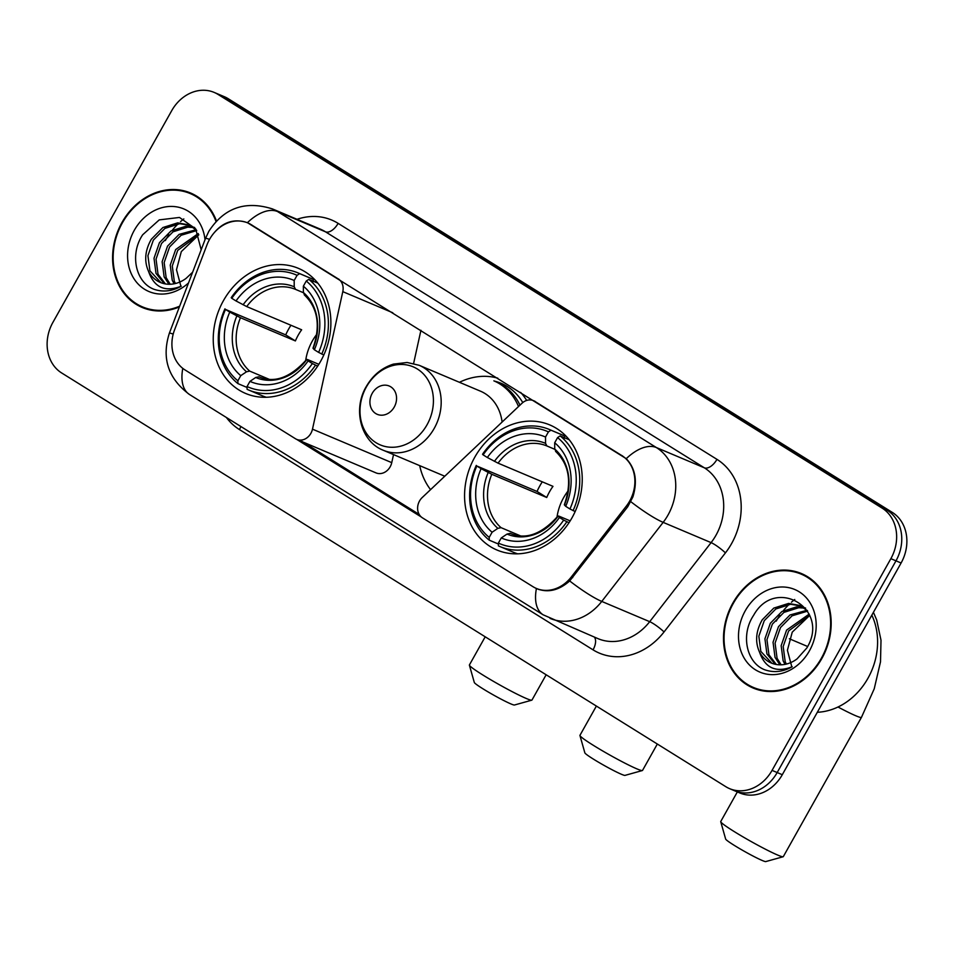 <?xml version="1.0" encoding="UTF-8"?>
<svg xmlns="http://www.w3.org/2000/svg" width="954" height="954" viewBox="0 0 954 954"><rect width="100%" height="100%" fill="white"/><g stroke="black" fill="none" stroke-linecap="round" stroke-linejoin="round"><path stroke-width="1.43" d="M338.92 279.212L338.288 278.938A12.807 10.768 112.9 0 1 342.796 291.638L312.483 429.157A12.807 10.768 112.9 0 1 310.897 433.319A12.807 10.768 112.9 0 1 296.742 439.4L376.007 472.886A12.807 10.768 -67.1 0 0 390.162 466.804A12.807 10.768 -67.1 0 0 391.748 462.642L393.525 454.593M296.742 439.4A12.807 10.768 112.9 0 1 295.478 438.745L184.993 369.925A34.582 29.073 -67.1 0 1 174.558 329.869L207.006 244.808A34.582 29.073 -67.1 0 1 209.558 239.359A34.582 29.073 -67.1 0 1 247.79 222.914L249.781 223.761M474.782 457.204A67.901 57.073 -67.1 0 0 496.974 550.029A67.901 57.073 -67.1 0 0 572.018 517.772A67.901 57.073 -67.1 0 0 549.826 424.947A67.901 57.073 -67.1 0 0 474.782 457.204M223.451 300.641A67.901 57.073 -67.1 0 0 245.643 393.465A67.901 57.073 -67.1 0 0 320.675 361.208A67.901 57.073 -67.1 0 0 298.483 268.384A67.901 57.073 -67.1 0 0 223.451 300.641M430.564 489.64A67.901 57.073 112.9 0 1 419.688 465.635M621.793 455.547L534.717 401.3A12.807 10.768 112.9 0 0 533.441 400.644A12.807 10.768 112.9 0 0 521.981 403.268L422.228 497.523A12.807 10.768 112.9 0 0 422.455 517.843L532.928 586.662A34.582 29.073 -67.1 0 0 536.363 588.439A34.582 29.073 -67.1 0 0 571.279 577.003L626.373 506.049A34.582 29.073 -67.1 0 0 621.793 455.547L622.425 455.809M459.434 382.304A67.901 57.073 112.9 0 1 497.785 378.166M520.645 392.404A67.901 57.073 112.9 0 1 526.668 400.43M413.619 363.462L420.929 330.287M338.288 278.938L251.212 224.691A34.582 29.073 -67.1 0 0 247.79 222.914M216.463 220.97A62.129 52.22 -67.1 0 0 190.609 193.018A62.129 52.22 -67.1 0 0 121.945 222.532A62.129 52.22 -67.1 0 0 142.253 307.486A62.129 52.22 -67.1 0 0 179.376 306.938M140.441 305.96A62.129 52.22 -67.1 0 0 144.841 308.488M732.851 603.095A62.129 52.22 -67.1 0 0 753.171 688.049A62.129 52.22 -67.1 0 0 821.835 658.522A62.129 52.22 -67.1 0 0 801.515 573.581A62.129 52.22 -67.1 0 0 732.851 603.095M751.358 686.522A62.129 52.22 -67.1 0 0 755.759 689.05M212.396 234.994C221.948 222.27 233.623 218.156 247.408 222.676L247.861 222.866M209.558 239.359A44.838 1.014 20.9 0 0 205.563 238.297L208.831 231.321C224.107 207.841 245.321 200.376 272.45 208.926A51.242 43.073 112.9 0 1 277.531 211.549A44.838 24.077 121.9 0 0 247.408 222.676L626.253 458.671C635.471 468.462 637.677 481.221 632.884 496.939L627.756 506.729L569.681 580.95C558.71 590.574 547.62 593.102 536.422 588.535L535.337 587.986M729.583 788.648L739.815 792.965A38.434 32.305 -67.1 0 0 782.292 774.708L901.101 562.991L895.985 560.833A38.434 32.305 -67.1 0 0 887.22 510.259L223.105 96.557A38.434 32.305 -67.1 0 0 219.301 94.577A38.434 32.305 -67.1 0 1 223.105 96.557L887.22 510.259A38.434 32.305 -67.1 0 1 895.985 560.833L777.176 772.549L895.985 560.833L890.869 558.662A38.434 32.305 -67.1 0 0 882.104 508.1L217.989 94.398A38.434 32.305 -67.1 0 0 214.185 92.419A38.434 32.305 -67.1 0 0 171.708 110.676L52.899 322.392A38.434 32.305 -67.1 0 0 61.664 372.966L725.779 786.668A38.434 32.305 -67.1 0 0 729.583 788.648A38.434 32.305 -67.1 0 0 772.06 770.379L890.869 558.662M734.699 790.806A38.434 32.305 -67.1 0 0 777.176 772.549A38.434 32.305 -67.1 0 1 734.699 790.806M421.322 517.008L296.706 439.389M537.364 588.964L536.422 588.535A44.838 24.077 121.9 0 0 543.136 614.805L597.967 638.631A51.242 43.073 -67.1 0 0 649.698 621.674L711.088 542.623A51.242 43.073 -67.1 0 0 715.989 535.23A51.242 43.073 -67.1 0 0 704.314 467.794L325.469 231.81A51.242 43.073 -67.1 0 0 320.401 229.175L272.45 208.926M419.176 514.409L299.914 440.116M804.043 574.737A62.129 52.22 -67.1 0 0 799.166 573.342M193.125 194.175A62.129 52.22 -67.1 0 0 188.248 192.78M901.101 562.991A38.434 32.305 -67.1 0 0 892.336 512.417L228.221 98.715A38.434 32.305 -67.1 0 0 224.417 96.736L214.185 92.419M197.538 196.703A61.485 51.683 -67.1 0 0 195.475 195.773L190.359 193.602A61.485 51.683 -67.1 0 0 122.398 222.819A61.485 51.683 -67.1 0 0 142.504 306.89A61.485 51.683 -67.1 0 0 179.674 306.174M216.009 221.447A61.485 51.683 -67.1 0 0 190.359 193.602M183.836 218.919A64.049 53.841 -67.1 0 0 180.544 221.626M178.183 223.808A64.049 53.841 -67.1 0 0 172.388 230.152M168.858 234.875A64.049 53.841 -67.1 0 0 165.316 240.587M180.926 286.391L176.49 269.72L181.32 251.594L198.814 234.827M174.069 283.803L172.245 280.249L170.241 265.117L175.667 249.554L198.277 233.539M175.429 283.517L174.272 281.108L172.28 265.975L177.694 250.413L198.766 234.708M168.965 284.256L164.124 276.827L162.132 261.682L167.546 246.12L179.113 234.398L196.071 229.723M170.194 284.244L166.151 277.674L164.16 262.541L169.573 246.979L181.141 235.256L196.739 230.558M164.279 283.708L156.003 273.393L154.011 258.248L159.425 242.698L170.993 230.963L185.791 226.289L192.469 226.909M165.412 283.922L158.03 274.251L156.039 259.106L161.464 243.556L173.02 231.822L187.819 227.147L193.4 227.541M201.175 249.805L195.701 228.912L179.495 217.452L159.246 219.885L142.683 234.767C129.386 254.491 135.79 282.467 153.88 289.241C162.943 292.353 172.09 291.34 181.308 286.176C165.066 292.473 154.154 287.559 148.562 271.437A32.031 26.915 -67.1 0 0 160.355 282.456A32.031 26.915 -67.1 0 0 186.125 278.353L192.636 272.188M148.562 271.437C144.018 261.265 144.936 250.544 151.316 239.263L162.872 227.541L177.671 222.854L188.558 224.834L196.464 230.105M160.999 282.718L149.921 270.817L147.918 255.684L153.344 240.122L164.911 228.4L179.698 223.713L189.56 225.287M193.543 227.171L194.711 227.529M205.015 239.74A44.838 37.683 -67.1 0 0 175.679 206.72A44.838 37.683 -67.1 0 0 134.323 230.248A44.838 37.683 -67.1 0 0 139.057 284.948A44.838 37.683 -67.1 0 0 188.546 282.909M142.504 306.89L147.62 309.06A61.485 51.683 -67.1 0 0 149.718 309.883M808.443 577.265A61.485 51.683 -67.1 0 0 806.38 576.323L801.277 574.165A61.485 51.683 -67.1 0 0 733.316 603.381A61.485 51.683 -67.1 0 0 753.41 687.452A61.485 51.683 -67.1 0 0 821.37 658.236A61.485 51.683 -67.1 0 0 801.277 574.165M817.316 712.28A64.049 53.841 -67.1 0 0 867.949 678.282A64.049 53.841 -67.1 0 0 871.825 615.151M794.754 599.482A64.049 53.841 -67.1 0 0 791.462 602.189M789.101 604.371A64.049 53.841 -67.1 0 0 783.306 610.703M779.776 615.437A64.049 53.841 -67.1 0 0 776.222 621.149M791.844 666.953L787.408 650.282L792.237 632.156L809.731 615.39M784.987 664.366L783.151 660.812L781.159 645.679L786.585 630.117L809.183 614.102M786.346 664.079L785.19 661.671L783.186 646.526L788.612 630.976L809.684 615.27M779.871 664.819L775.042 657.378L773.038 642.245L778.464 626.683L790.031 614.96L806.977 610.286M781.111 664.807L777.069 658.236L775.077 643.103L780.491 627.541L792.058 615.819L807.644 611.12M775.185 664.258L766.921 653.955L764.929 638.81L770.343 623.26L781.91 611.526L796.697 606.851L803.375 607.471M776.317 664.485L768.948 654.814L766.956 639.669L772.37 624.119L783.938 612.385L798.736 607.71L804.305 608.103M759.467 651.999A32.031 26.915 -67.1 0 0 771.273 663.018A32.031 26.915 -67.1 0 0 797.043 658.904L806.834 647.981C830.755 608.771 775.411 575.799 753.6 615.33C740.304 635.054 746.708 663.03 764.798 669.803C773.861 672.916 782.995 671.902 792.225 666.739C775.984 673.035 765.072 668.122 759.467 651.999C754.936 641.827 755.854 631.107 762.222 619.826L773.789 608.103L788.588 603.417L799.476 605.396L807.382 610.667M771.917 663.28L760.827 651.379L758.835 636.246L764.249 620.684L775.817 608.962L790.616 604.276L800.478 605.85M804.46 607.734L805.617 608.092M745.241 610.81A44.838 37.683 -67.1 0 0 755.461 669.815A44.838 37.683 -67.1 0 0 809.445 650.807A44.838 37.683 -67.1 0 0 799.225 591.814A44.838 37.683 -67.1 0 0 745.241 610.81M753.41 687.452L758.525 689.611A61.485 51.683 -67.1 0 0 760.636 690.446M531.795 700.176L514.433 705.018A23.063 1.658 -150.7 0 1 482.927 688.788A23.063 1.658 -150.7 0 1 474.317 682.504L469.392 665.165A35.87 2.564 29.3 0 0 482.784 674.955A35.87 2.564 29.3 0 0 531.795 700.176A35.87 2.564 29.3 0 0 531.962 700.069L546.153 674.776M316.895 334.15A47.402 39.841 -67.1 0 0 312.28 341.103A47.402 39.841 -67.1 0 0 305.638 360.815M317.658 366.157L312.363 363.546A60.973 51.254 -67.1 0 1 247.05 386.525L249.948 381.373A55.082 46.305 -67.1 0 0 308.118 360.898L306.818 359.515L307.725 359.622L318.839 364.321M247.062 387.467L237.904 383.591L237.88 380.813A60.973 51.254 -67.1 0 1 225.514 309.442L229.759 312.089A55.082 46.305 -67.1 0 0 240.766 375.649L246.526 371.786L249.709 371.094L268.885 379.191M297.076 275.324L299.616 273.619A63.536 53.412 -67.1 0 0 298.065 272.927A63.536 53.412 -67.1 0 0 231.202 297.696L231.774 298.304A60.973 51.254 -67.1 0 1 297.076 275.324L294.178 280.476A55.082 46.305 -67.1 0 0 236.02 300.951L246.716 306.58L301.655 329.786A47.402 39.841 -67.1 0 0 298.208 335.164A47.402 39.841 -67.1 0 0 295.394 340.936L240.468 317.73L229.759 312.089M225.514 309.442L285.699 334.89A60.853 51.146 112.9 0 1 288.585 329.166A60.853 51.146 112.9 0 1 290.934 325.266M247.05 386.525L247.074 389.304A63.536 53.412 -67.1 0 0 248.612 389.995L262.302 395.779A63.536 53.412 -67.1 0 0 266.369 397.269M321.736 354.089A63.536 53.412 -67.1 0 0 308.786 279.331L306.246 281.036A60.973 51.254 -67.1 0 1 318.612 352.396L323.835 354.971M317.861 283.171L308.786 279.331M248.612 389.995A63.536 53.412 -67.1 0 0 315.476 365.227M224.953 308.834A63.536 53.412 -67.1 0 0 237.904 383.591M318.612 352.396L314.367 349.76A55.082 46.305 -67.1 0 0 303.36 286.188L306.246 281.036M308.118 360.898L312.363 363.546M240.766 375.649L237.88 380.813M303.36 286.188L303.396 292.508L304.731 295.108M313.973 348.484L313.079 348.365L314.367 349.76M306.735 359.348C290.433 377.665 274.478 383.484 258.88 376.806L255.696 377.498L249.948 381.373M255.696 377.498A49.274 41.416 -67.1 0 0 306.818 359.515L307.725 359.622M299.616 273.619L313.294 279.403A63.536 53.412 -67.1 0 0 311.743 278.711L298.065 272.927M313.294 279.403L313.306 281.621M236.02 300.951L231.774 298.304M303.408 292.711L295.561 289.396L294.226 286.796L294.178 280.476M285.699 334.89L295.394 340.936M485.204 636.807L469.404 664.962A35.87 2.564 29.3 0 0 469.392 665.165M783.127 856.752L765.764 861.581A23.063 1.658 -150.7 0 1 734.258 845.363A23.063 1.658 -150.7 0 1 725.648 839.067L720.735 821.728A35.87 2.564 29.3 0 0 734.127 831.518A35.87 2.564 29.3 0 0 783.127 856.752A35.87 2.564 29.3 0 0 783.306 856.632L861.462 717.348A35.87 2.564 -150.7 0 1 838.006 707.009M568.238 490.726A47.402 39.841 -67.1 0 0 563.611 497.678A47.402 39.841 -67.1 0 0 556.969 517.378M569.001 522.72L563.695 520.109A60.973 51.254 -67.1 0 1 498.382 543.088L501.279 537.937A55.082 46.305 -67.1 0 0 559.449 517.462L558.162 516.078L559.068 516.186L570.182 520.884M498.393 544.03L489.235 540.155L489.211 537.376A60.973 51.254 -67.1 0 1 476.857 466.017L481.102 468.652A55.082 46.305 -67.1 0 0 492.109 532.225L497.869 528.349L501.053 527.657L520.228 535.766M548.419 431.888L550.947 430.182A63.536 53.412 -67.1 0 0 549.409 429.503A63.536 53.412 -67.1 0 0 482.545 454.259L483.106 454.867A60.973 51.254 -67.1 0 1 548.419 431.888L545.521 437.039A55.082 46.305 -67.1 0 0 487.351 457.515L498.06 463.155L552.986 486.349A47.402 39.841 -67.1 0 0 549.552 491.727A47.402 39.841 -67.1 0 0 546.737 497.499L491.811 474.293L481.102 468.652M476.857 466.017L537.03 491.453A60.853 51.146 112.9 0 1 539.916 485.729A60.853 51.146 112.9 0 1 542.277 481.83M498.382 543.088L498.405 545.879A63.536 53.412 -67.1 0 0 499.956 546.559L513.634 552.342A63.536 53.412 -67.1 0 0 517.712 553.833M573.068 510.652A63.536 53.412 -67.1 0 0 560.117 435.895L557.589 437.6A60.973 51.254 -67.1 0 1 569.943 508.971L575.167 511.547M569.204 439.734L560.117 435.895M499.956 546.559A63.536 53.412 -67.1 0 0 566.819 521.802M476.284 465.409A63.536 53.412 -67.1 0 0 489.235 540.155M569.943 508.971L565.698 506.324A55.082 46.305 -67.1 0 0 554.691 442.763L557.589 437.6M559.449 517.462L563.695 520.109M492.109 532.225L489.211 537.376M554.691 442.763L554.739 449.072L556.075 451.671M565.317 505.048L564.41 504.94L565.698 506.324M558.066 515.911C541.777 534.24 525.821 540.059 510.211 533.369L507.039 534.073L501.279 537.937M507.039 534.073A49.274 41.416 -67.1 0 0 558.162 516.078L559.068 516.186M550.947 430.182L564.625 435.966A63.536 53.412 -67.1 0 0 563.087 435.274L549.409 429.503M564.625 435.966L564.649 438.184M487.351 457.515L483.106 454.867M554.739 449.274L546.892 445.959L545.557 443.36L545.521 437.039M537.03 491.453L546.737 497.499M737.347 791.927L720.735 821.525A35.87 2.564 29.3 0 0 720.735 821.728M642.34 770.546L624.977 775.387A23.063 1.658 -150.7 0 1 593.471 759.157A23.063 1.658 -150.7 0 1 584.862 752.873L579.949 735.534A35.87 2.564 29.3 0 0 593.34 745.324A35.87 2.564 29.3 0 0 642.34 770.546A35.87 2.564 29.3 0 0 642.519 770.438L657.33 744.025M394.252 407.036A15.371 12.927 -67.1 0 0 390.746 386.811A15.371 12.927 -67.1 0 0 372.227 393.322A15.371 12.927 -67.1 0 0 375.733 413.547A15.371 12.927 -67.1 0 0 394.252 407.036M502.102 422.05A46.114 38.768 -67.1 0 0 480.458 391.176L419.176 365.299L407.143 362.484L393.43 364.106C381.815 367.827 372.74 375.351 366.205 386.656C352.539 409.493 360.874 441.642 383.281 450.264A46.114 38.768 -67.1 0 0 434.249 428.346A46.114 38.768 -67.1 0 0 419.176 365.299M518.511 406.535A60.853 51.146 -67.1 0 0 493.862 380.849L496.414 381.934A60.853 51.146 -67.1 0 1 519.978 405.152M383.281 450.264L444.564 476.141A46.114 38.768 -67.1 0 0 444.755 476.225M596.381 706.055L579.949 735.331A35.87 2.564 29.3 0 0 579.949 735.534M535.337 401.562L534.717 401.3M571.279 577.003L572.71 577.611M626.373 506.049L627.804 506.657M251.212 224.691L251.832 224.965M392.774 312.757L342.796 291.638M391.748 462.642L312.483 429.157M297.04 219.301A64.049 53.841 112.9 0 1 338.121 223.367L716.955 459.351A12.807 6.881 -58.1 0 1 704.314 467.794L656.364 447.545A51.242 43.073 112.9 0 1 668.05 514.969A51.242 43.073 112.9 0 1 663.149 522.363L601.759 601.425A51.242 43.073 112.9 0 1 550.029 618.371M716.955 459.351A64.049 53.841 112.9 0 1 731.563 543.637A64.049 53.841 112.9 0 1 725.434 552.879L664.044 631.942A64.049 53.841 112.9 0 1 593.042 649.841L239.43 429.562A64.049 53.841 112.9 0 1 226.396 417.494M626.253 458.671A44.838 24.077 -58.1 0 1 656.364 447.545L277.531 211.549L325.469 231.81A12.807 6.881 -58.1 0 0 338.121 223.367M543.136 614.805L189.524 394.527A44.838 24.077 -58.1 0 1 182.798 368.375M569.681 580.95A44.838 7.346 37.8 0 0 601.759 601.425L649.698 621.674A12.807 2.099 -142.2 0 1 664.044 631.942M189.524 394.527C168.119 378.559 161.405 358.072 169.407 333.065A44.838 1.014 20.9 0 1 173.199 334.067M630.868 501.732A44.838 7.346 37.8 0 0 663.149 522.363L711.088 542.623A12.807 2.099 -142.2 0 1 725.434 552.879M882.104 508.1L892.336 512.417M217.989 94.398L228.221 98.715M772.06 770.379L782.292 774.708M240.861 426.51A12.807 6.881 -58.1 0 1 239.43 429.562M594.366 637.105A12.807 6.881 -58.1 0 1 593.042 649.841M240.468 317.73A47.402 39.841 -67.1 0 0 249.709 371.094M313.079 348.365A49.274 41.416 -67.1 0 0 303.396 292.508M236.854 315.929A49.274 41.416 -67.1 0 0 246.526 371.786M294.226 286.796A49.274 41.416 -67.1 0 0 243.103 304.779M295.561 289.396A47.402 39.841 -67.1 0 0 246.716 306.58M491.811 474.293A47.402 39.841 -67.1 0 0 501.053 527.657M564.41 504.94A49.274 41.416 -67.1 0 0 554.739 449.072M488.186 472.492A49.274 41.416 -67.1 0 0 497.869 528.349M545.557 443.36A49.274 41.416 -67.1 0 0 494.446 461.354M546.892 445.959A47.402 39.841 -67.1 0 0 498.06 463.155M427.046 424.768A42.37 35.608 -67.1 0 0 417.387 369.019A42.37 35.608 -67.1 0 0 366.372 386.966A42.37 35.608 -67.1 0 0 376.031 442.716A42.37 35.608 -67.1 0 0 427.046 424.768M522.768 402.576A61.426 51.635 -67.1 0 0 494.494 381.123M536.363 588.439L539.201 589.644M534.729 401.193L533.441 400.644M205.563 238.297L169.407 333.065M190.585 225.693L188.558 224.834M801.503 606.255L799.476 605.396M312.984 348.21C320.782 325.696 317.873 307.892 304.243 294.798M564.327 504.773C572.114 482.259 569.204 464.455 555.574 451.373M873.423 612.301L876.69 619.945L881.007 640.229L880.506 661.837L874.234 688.8L861.462 717.348M789.363 638.775L807.644 646.502"/></g></svg>
